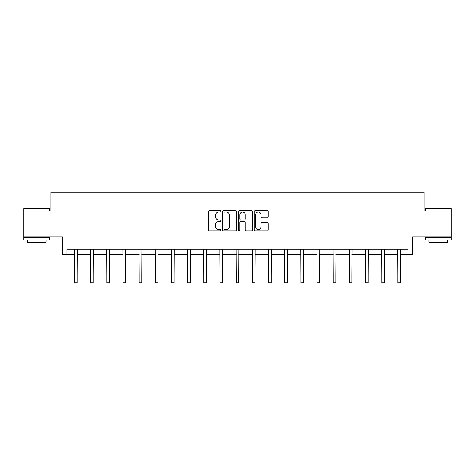 <?xml version="1.0" encoding="UTF-8"?>
<svg xmlns="http://www.w3.org/2000/svg" width="475" height="475" viewBox="0 0 475 475"><rect width="100%" height="100%" fill="white"/><g stroke="black" fill="none" stroke-linecap="round" stroke-linejoin="round"><path stroke-width="0.71" d="M220.917 211.31A0.713 0.713 0 0 0 220.204 210.597L209.392 210.597A1.015 1.015 0 0 0 208.377 211.618L208.377 229.93A1.015 1.015 0 0 0 209.392 230.951L220.204 230.951A0.713 0.713 0 0 0 220.917 230.238A0.713 0.713 0 0 0 220.204 229.526L218.803 229.526A3.254 3.254 0 0 1 215.549 226.266L215.549 224.74A3.254 3.254 0 0 1 218.803 221.487L220.204 221.487A0.713 0.713 0 0 0 220.917 220.774A0.713 0.713 0 0 0 220.204 220.062L218.803 220.062A3.254 3.254 0 0 1 215.549 216.808L215.549 215.282A3.254 3.254 0 0 1 218.803 212.022L220.204 212.022A0.713 0.713 0 0 0 220.917 211.31M67.028 254.463L67.028 249.28L407.972 249.28L407.972 254.463L412.686 254.463L412.686 236.841L451.25 236.841L451.25 210.924L424.145 210.924L424.145 192.268L50.855 192.268L50.855 210.924L23.75 210.924L23.75 236.841L62.314 236.841L62.314 254.463L74.492 254.463M267.235 217.77A1.015 1.015 0 0 0 268.256 216.754L268.256 211.618A1.015 1.015 0 0 0 267.235 210.597L255.229 210.597A1.015 1.015 0 0 0 254.214 211.618L254.214 229.93A1.015 1.015 0 0 0 255.229 230.951L267.235 230.951A1.015 1.015 0 0 0 268.256 229.93L268.256 223.725A1.015 1.015 0 0 0 267.235 222.71L262.099 222.71A1.015 1.015 0 0 0 261.078 223.725L261.078 226.801A2.719 2.719 0 0 1 258.358 229.526A2.719 2.719 0 0 1 255.639 226.801L255.639 214.748A2.719 2.719 0 0 1 258.358 212.022A2.719 2.719 0 0 1 261.078 214.748L261.078 216.754A1.015 1.015 0 0 0 262.099 217.77L267.235 217.77M236.609 211.618A1.015 1.015 0 0 0 235.594 210.597L223.588 210.597A1.015 1.015 0 0 0 222.567 211.618L222.567 229.93A1.015 1.015 0 0 0 223.588 230.951L235.594 230.951A1.015 1.015 0 0 0 236.609 229.93L236.609 211.618M239.406 210.597L251.412 210.597A1.015 1.015 0 0 1 252.433 211.618L252.433 229.93A1.015 1.015 0 0 1 251.412 230.951L246.276 230.951A1.015 1.015 0 0 1 245.26 229.93L245.26 222.502A1.015 1.015 0 0 0 244.239 221.487L240.831 221.487A1.015 1.015 0 0 0 239.816 222.502L239.816 230.238A0.713 0.713 0 0 1 239.103 230.951A0.713 0.713 0 0 1 238.391 230.238L238.391 211.618A1.015 1.015 0 0 1 239.406 210.597M77.087 254.463L90.666 254.463M93.254 254.463L106.833 254.463M109.428 254.463L123.007 254.463M125.596 254.463L139.175 254.463M141.77 254.463L155.349 254.463M157.938 254.463L171.517 254.463M174.111 254.463L187.69 254.463M190.285 254.463L203.864 254.463M206.453 254.463L220.032 254.463M222.627 254.463L236.206 254.463M238.794 254.463L252.373 254.463M254.968 254.463L268.547 254.463M271.136 254.463L284.715 254.463M287.31 254.463L300.889 254.463M303.483 254.463L317.062 254.463M319.651 254.463L333.23 254.463M335.825 254.463L349.404 254.463M351.993 254.463L365.572 254.463M368.167 254.463L381.746 254.463M384.334 254.463L397.913 254.463M400.508 254.463L407.972 254.463M224.705 212.022A0.713 0.713 0 0 0 223.992 212.735L223.992 228.813A0.713 0.713 0 0 0 224.705 229.526L226.183 229.526A3.254 3.254 0 0 0 229.437 226.266L229.437 215.282A3.254 3.254 0 0 0 226.183 212.022L224.705 212.022M245.26 214.795A2.719 2.719 0 0 0 242.535 212.076A2.719 2.719 0 0 0 239.816 214.795L239.816 219.046A1.015 1.015 0 0 0 240.831 220.062L244.239 220.062A1.015 1.015 0 0 0 245.26 219.046L245.26 214.795M74.361 249.28L74.492 274.96L77.087 274.96L77.217 249.28M74.492 274.96L74.492 282.732L77.087 282.732L77.087 274.96M24.059 208.335L49.353 208.335L49.667 208.644L23.75 208.644L24.059 208.335M36.706 239.952L23.75 239.952L23.75 237.357L49.667 237.357L49.667 239.952L36.706 239.952M46.039 239.952L46.039 242.333L27.378 242.333L27.378 239.952M425.647 208.335L450.941 208.335L451.25 208.644L425.333 208.644L425.647 208.335M438.294 239.952L425.333 239.952L425.333 237.357L451.25 237.357L451.25 239.952L438.294 239.952M447.622 239.952L447.622 242.333L428.961 242.333L428.961 239.952M90.535 249.28L90.666 274.96L93.254 274.96L93.385 249.28M90.666 274.96L90.666 282.732L93.254 282.732L93.254 274.96M106.703 249.28L106.833 274.96L109.428 274.96L109.559 249.28M106.833 274.96L106.833 282.732L109.428 282.732L109.428 274.96M122.877 249.28L123.007 274.96L125.596 274.96L125.727 249.28M123.007 274.96L123.007 282.732L125.596 282.732L125.596 274.96M139.044 249.28L139.175 274.96L141.77 274.96L141.9 249.28M139.175 274.96L139.175 282.732L141.77 282.732L141.77 274.96M155.218 249.28L155.349 274.96L157.938 274.96L158.074 249.28M155.349 274.96L155.349 282.732L157.938 282.732L157.938 274.96M171.386 249.28L171.517 274.96L174.111 274.96L174.242 249.28M171.517 274.96L171.517 282.732L174.111 282.732L174.111 274.96M187.56 249.28L187.69 274.96L190.285 274.96L190.416 249.28M187.69 274.96L187.69 282.732L190.285 282.732L190.285 274.96M203.727 249.28L203.864 274.96L206.453 274.96L206.583 249.28M203.864 274.96L203.864 282.732L206.453 282.732L206.453 274.96M219.901 249.28L220.032 274.96L222.627 274.96L222.757 249.28M220.032 274.96L220.032 282.732L222.627 282.732L222.627 274.96M236.075 249.28L236.206 274.96L238.794 274.96L238.925 249.28M236.206 274.96L236.206 282.732L238.794 282.732L238.794 274.96M252.243 249.28L252.373 274.96L254.968 274.96L255.099 249.28M252.373 274.96L252.373 282.732L254.968 282.732L254.968 274.96M268.417 249.28L268.547 274.96L271.136 274.96L271.272 249.28M268.547 274.96L268.547 282.732L271.136 282.732L271.136 274.96M284.584 249.28L284.715 274.96L287.31 274.96L287.44 249.28M284.715 274.96L284.715 282.732L287.31 282.732L287.31 274.96M300.758 249.28L300.889 274.96L303.483 274.96L303.614 249.28M300.889 274.96L300.889 282.732L303.483 282.732L303.483 274.96M316.926 249.28L317.062 274.96L319.651 274.96L319.782 249.28M317.062 274.96L317.062 282.732L319.651 282.732L319.651 274.96M333.1 249.28L333.23 274.96L335.825 274.96L335.956 249.28M333.23 274.96L333.23 282.732L335.825 282.732L335.825 274.96M349.273 249.28L349.404 274.96L351.993 274.96L352.123 249.28M349.404 274.96L349.404 282.732L351.993 282.732L351.993 274.96M365.441 249.28L365.572 274.96L368.167 274.96L368.297 249.28M365.572 274.96L365.572 282.732L368.167 282.732L368.167 274.96M381.615 249.28L381.746 274.96L384.334 274.96L384.465 249.28M381.746 274.96L381.746 282.732L384.334 282.732L384.334 274.96M397.783 249.28L397.913 274.96L400.508 274.96L400.639 249.28M397.913 274.96L397.913 282.732L400.508 282.732L400.508 274.96M23.75 210.924L23.75 208.644M29.658 237.357L29.658 236.841M43.759 237.357L43.759 236.841M49.667 210.924L49.667 208.644M425.333 210.924L425.333 208.644M431.241 237.357L431.241 236.841M445.342 237.357L445.342 236.841M451.25 210.924L451.25 208.644"/></g></svg>
